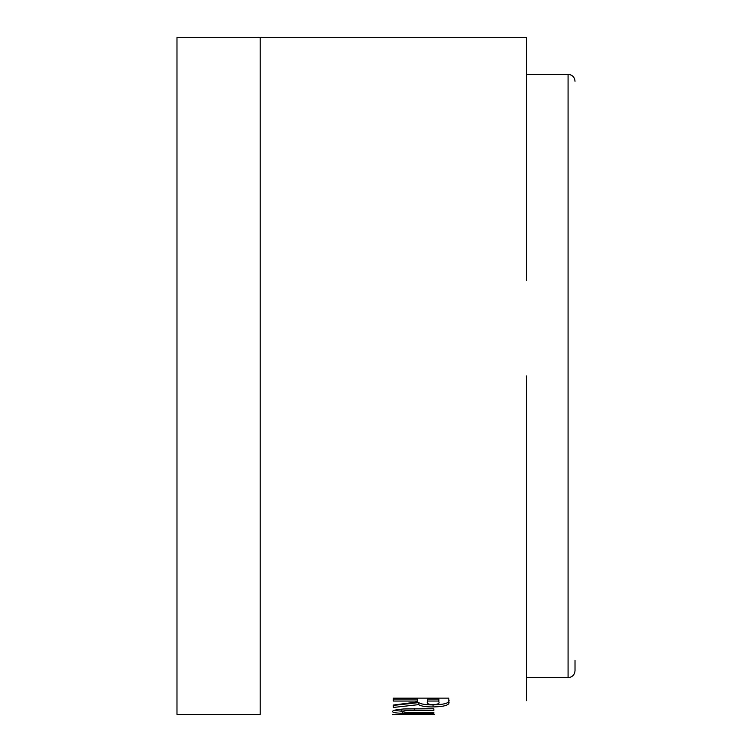 <?xml version="1.0" encoding="UTF-8"?>
<svg xmlns="http://www.w3.org/2000/svg" width="752" height="752" viewBox="0 0 752 752"><rect width="100%" height="100%" fill="white"/><g stroke="black" fill="none" stroke-linecap="round" stroke-linejoin="round"><path stroke-width="1.13" d="M575.017 660.312L575.017 670.709C574.603 674.929 572.291 677.232 568.08 677.646L568.08 74.354L526.475 74.354M568.08 677.646L526.475 677.646L526.475 538.141L526.475 700.676M526.475 376L526.475 538.141M526.475 280.618L526.475 120.677M260.192 37.6L176.983 37.6L176.983 714.4L260.192 714.4L260.192 37.6L526.475 37.6L526.475 213.859M526.475 51.324L526.475 37.6M393.343 701.052L417.51 701.052L417.51 701.973L393.343 705.047L393.343 707.453L418.648 704.633C421.073 706.194 425.876 706.965 433.049 706.946C445.081 706.664 450.335 704.85 448.803 701.503L448.803 698.138L393.343 698.138L393.343 701.052L393.343 699.059L417.51 699.05L417.51 701.052M403.824 708.967C396.201 709.55 392.469 710.424 392.629 711.571C392.441 712.492 395.702 713.075 402.414 713.3L433.876 713.432L433.876 712.529L406.625 712.454L401.869 711.571C403.081 710.678 407.255 710.302 414.418 710.424L433.876 710.414L433.866 708.751L403.824 708.967M434.581 714.391L392.629 714.391M260.192 179.869L260.192 213.709M401.878 714.118L425.341 714.372L401.878 714.372M402.414 711.223L402.414 713.3M402.461 709.061L401.869 709.512L401.869 711.571M393.992 710.443L401.869 711.204M417.51 699.05L417.51 701.973M393.343 705.038L393.343 707.453M393.343 705.414L418.648 702.612L418.648 704.633M418.648 702.612C421.073 704.163 425.876 704.925 433.049 704.906L433.049 706.946M433.049 704.906C445.081 704.624 450.335 702.829 448.803 699.501M393.343 698.138L393.343 699.059M438.848 701.973L438.848 699.05L427.465 699.05L427.465 702.105C426.591 703.552 428.499 704.427 433.18 704.718C437.918 704.361 439.807 703.449 438.848 701.973L438.848 701.052L427.465 701.043M438.848 699.05L438.848 701.052M416.843 712.529L416.843 713.432M414.418 708.365L414.418 710.424M568.08 74.354C572.291 74.768 574.603 77.071 575.017 81.291"/></g></svg>
